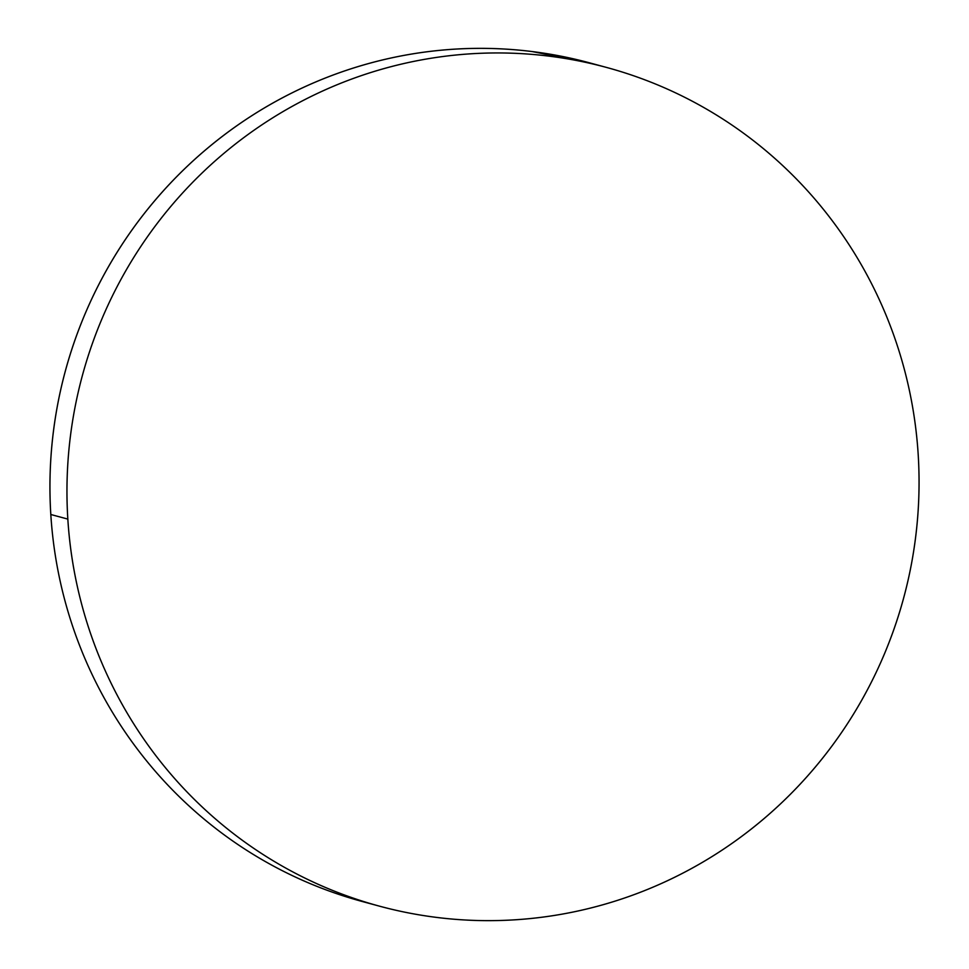 <?xml version="1.0" encoding="UTF-8"?>
<svg xmlns="http://www.w3.org/2000/svg" width="969" height="969" viewBox="0 0 969 969"><rect width="100%" height="100%" fill="white"/><g stroke="black" fill="none" stroke-linecap="round" stroke-linejoin="round"><path stroke-width="1.45" d="M67.83 519.093A434.451 425.427 -74.9 0 1 606.412 67.406A434.451 425.427 -74.9 0 1 918.188 454.497A434.451 425.427 -74.9 0 1 379.606 906.197A434.451 425.427 -74.9 0 1 67.83 519.093L50.812 514.503L67.83 519.093C66.037 490.689 66.994 462.346 70.689 434.076C74.383 405.793 80.742 378.128 89.778 351.069C98.814 324.021 110.333 298.089 124.359 273.294C138.385 248.488 154.64 225.305 173.112 203.72C191.583 182.124 211.932 162.562 234.159 145.011C256.373 127.472 280.041 112.283 305.15 99.456C330.259 86.616 356.326 76.394 383.361 68.775C410.396 61.156 437.867 56.275 465.786 54.155C493.706 52.035 521.528 52.714 549.253 56.166C576.991 59.63 604.087 65.819 630.565 74.734C657.043 83.649 682.382 95.107 706.583 109.134C730.796 123.148 753.397 139.451 774.401 158.044C795.404 176.624 814.408 197.143 831.402 219.588C848.396 242.02 863.064 265.966 875.407 291.403C887.737 316.827 897.5 343.268 904.707 370.715C911.902 398.162 916.395 426.094 918.188 454.497C919.969 482.913 919.012 511.257 915.317 539.527C911.635 567.798 905.264 595.463 896.228 622.522C887.204 649.581 875.673 675.514 861.647 700.308C847.621 725.103 831.378 748.298 812.894 769.883C794.423 791.467 774.074 811.041 751.847 828.58C729.633 846.131 705.965 861.32 680.856 874.147C655.747 886.974 629.68 897.209 602.645 904.828C575.622 912.447 548.139 917.316 520.22 919.436C492.313 921.555 464.478 920.889 436.753 917.425C409.027 913.961 381.919 907.783 355.441 898.869C328.963 889.954 303.624 878.495 279.423 864.469C255.21 850.455 232.608 834.152 211.605 815.559C190.602 796.978 171.598 776.46 154.604 754.015C137.61 731.571 122.942 707.636 110.611 682.2C98.269 656.764 88.506 630.322 81.311 602.875C74.104 575.429 69.611 547.509 67.83 519.093M604.668 66.934L589.394 62.803A434.451 425.427 105.1 0 0 50.812 514.503A434.451 425.427 105.1 0 0 362.588 901.594L377.995 905.761M364.332 902.066L338.435 894.266C311.957 885.351 286.618 873.893 262.417 859.866C238.204 845.852 215.602 829.549 194.599 810.956C173.596 792.376 154.592 771.857 137.598 749.412C120.604 726.98 105.936 703.034 93.593 677.597C81.263 652.173 71.5 625.732 64.293 598.285C57.098 570.838 52.605 542.906 50.812 514.503C49.031 486.087 49.988 457.743 53.683 429.473C57.365 401.202 63.736 373.537 72.772 346.478C81.796 319.419 93.327 293.486 107.353 268.692C121.379 243.897 137.622 220.702 156.106 199.117C174.577 177.533 194.926 157.959 217.153 140.42C239.367 122.869 263.035 107.68 288.144 94.853C313.253 82.026 339.32 71.791 366.355 64.172C393.378 56.553 420.861 51.684 448.78 49.564C476.687 47.445 504.522 48.111 532.247 51.575L591.005 63.239"/></g></svg>
